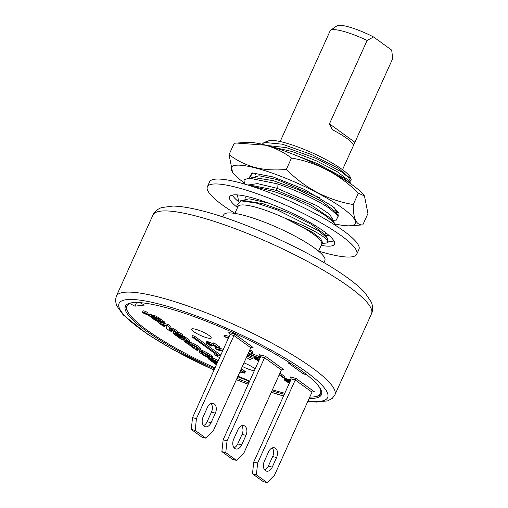<?xml version="1.0" encoding="UTF-8"?>
<svg xmlns="http://www.w3.org/2000/svg" width="508" height="508" viewBox="0 0 508 508"><rect width="100%" height="100%" fill="white"/><g stroke="black" fill="none" stroke-linecap="round" stroke-linejoin="round"><path stroke-width="0.76" d="M166.192 328.314L169.799 330.93L171.552 331.387L170.199 330.403L174.301 331.464L175.654 332.442L177.406 332.899L172.898 329.622L171.139 329.171L172.942 330.479L169.437 329.578L169.748 327.336L167.481 325.698L161.627 324.187L160.274 323.202L158.521 322.751L163.03 326.022L164.789 326.479L162.985 325.171L166.497 326.072L166.948 326.403L166.192 328.314M214.998 367.862A106.197 20.079 24.3 0 1 127.127 310.394A106.197 20.079 24.3 0 1 129.851 303.524L134.893 306.172L144.443 305.06L139.821 302.635M290.925 363.525L288.023 362.775L303.32 373.875L303.924 372.542M306.813 374.777L303.32 373.875M318.433 385.858A106.197 20.079 24.3 0 1 317.081 396.157A106.197 20.079 24.3 0 1 309.753 397.129M284.804 393.23A106.197 20.079 24.3 0 1 272.428 389.807M249.257 381.978A106.197 20.079 24.3 0 1 248.888 381.845L248.171 380.308L237.947 376.199M243.967 362.871A10.789 2.038 24.3 0 1 253.803 367.944A10.789 2.038 24.3 0 1 255.105 369.018M254.337 370.719A10.789 2.038 24.3 0 1 242.354 366.427M193.586 331.565A10.789 2.038 24.3 0 1 191.573 329.14A10.789 2.038 24.3 0 1 198.622 330.238A10.789 2.038 24.3 0 1 209.22 335.598A10.789 2.038 24.3 0 1 211.239 338.023A10.789 2.038 24.3 0 1 204.184 336.925A10.789 2.038 24.3 0 1 193.586 331.565M279.165 374.885L282.505 377.311L284.093 377.717L284.645 376.491L279.965 373.126M260.483 357.105L250.761 353.041M248.272 353.333L252.381 352.857L252.933 351.625L249.828 349.885M256.381 357.226L254.768 357.416L254.216 358.642L258.743 360.959M220.77 355.079L194.475 336.131L192.488 335.623L191.935 336.848L217.951 355.721L213.976 354.692L219.627 357.613M215.017 353.593L214.535 353.466L213.976 354.692M229.197 336.423L224.568 335.229L224.015 336.455L228.314 338.366M290.868 379.793L288.284 379.228L287.725 380.454L288.068 380.873L285.159 379.66L283.978 379.686L286.468 381.673L289.414 383.019M288.188 379.438L284.715 378.238L283.978 379.686M241.364 370.719L240.519 370.503M239.82 372.053L244.602 373.126L245.345 371.678L241.294 368.789M218.986 348.12L219.539 346.894L214.376 343.148L213.424 342.9L212.871 344.126L216.891 347.04L207.359 342.703L206.362 342.513L206.369 343.052L208.807 344.824L212.001 346.246L208.134 343.98L207.556 343.294L208.223 343.332L218.986 348.12L212.871 344.126M213.049 343.732L206.915 341.287L206.178 342.735M223.374 349.314L215.652 347.32L215.1 348.545L216.63 349.656L222.529 351.18M246.45 357.365L249.472 359.562L252.597 358.578L253.149 357.353L247.529 354.971M147.536 314.446L148.088 313.22A2.769 0.521 -155.7 0 0 146.78 312.103A2.769 0.521 -155.7 0 0 144.018 310.959A2.769 0.521 -155.7 0 0 143.046 310.94L142.488 312.166A2.769 0.521 -155.7 0 0 143.802 313.284A2.769 0.521 -155.7 0 0 146.558 314.427A2.769 0.521 -155.7 0 0 147.536 314.446A2.769 0.521 -155.7 0 0 146.228 313.328A2.769 0.521 -155.7 0 0 143.466 312.185A2.769 0.521 -155.7 0 0 142.488 312.166M218.161 360.864L217.329 360.261A2.87 0.54 -155.7 0 0 214.503 358.781A2.87 0.54 -155.7 0 0 212.509 358.445A3.245 0.616 -155.7 0 0 212.407 358.394M212.306 358.629L212.858 357.403A6.648 1.257 -155.7 0 0 212.801 357.041A10.751 2.032 -155.7 0 0 211.874 355.987A10.338 1.956 -155.7 0 0 210.147 354.705A13.926 2.635 -155.7 0 0 207.683 353.149A9.595 1.816 -155.7 0 0 205.27 351.853A6.648 1.257 -155.7 0 0 202.692 350.698L202.133 351.923A3.632 0.686 -155.7 0 0 199.403 351.288A6.648 1.257 -155.7 0 0 199.212 351.447A6.648 1.257 -155.7 0 0 199.263 351.796A9.595 1.816 -155.7 0 0 200.101 352.749A13.926 2.635 -155.7 0 0 204.438 355.721A9.595 1.816 -155.7 0 0 206.826 357.01A6.648 1.257 -155.7 0 0 209.366 358.146A3.632 0.686 -155.7 0 0 212.115 358.788A6.648 1.257 -155.7 0 0 212.306 358.629A6.648 1.257 -155.7 0 0 212.249 358.267A10.751 2.032 -155.7 0 0 211.315 357.219A10.338 1.956 -155.7 0 0 209.588 355.93A13.926 2.635 -155.7 0 0 207.131 354.374A9.595 1.816 -155.7 0 0 204.718 353.079A6.648 1.257 -155.7 0 0 202.133 351.923M200.025 350.037A3.632 0.686 24.3 0 1 202.692 350.698M199.403 351.288L199.955 350.063A6.648 1.257 -155.7 0 0 199.765 350.222L199.212 351.447M177.406 332.899L177.959 331.673L173.45 328.397L171.691 327.946L171.139 329.171M171.355 328.701L169.989 328.346L170.301 326.111L168.034 324.472L162.02 322.84M160.611 321.92L159.474 321.627M175.139 332.073A3.245 0.616 -155.7 0 0 173.749 331.984L173.196 333.21A3.245 0.616 -155.7 0 0 173.806 333.94L181.686 339.655L183.439 340.112L182.086 339.128L186.182 340.189L187.535 341.166L189.294 341.624L184.328 338.023L182.575 337.566L184.379 338.874L183.21 338.576L180.518 336.531L181.775 336.302A3.632 0.686 -155.7 0 0 181.991 336.182A3.632 0.686 -155.7 0 0 180.257 334.709A3.632 0.686 -155.7 0 0 176.625 333.21L180.315 335.451L178.772 335.363A3.245 0.616 -155.7 0 0 175.558 333.629A3.245 0.616 -155.7 0 0 173.196 333.21M189.294 341.624L189.846 340.398L184.887 336.791L183.128 336.34L182.575 337.566M182.944 336.753L182.035 336.093M181.991 336.182L182.55 334.956A3.632 0.686 -155.7 0 0 181.102 333.648A3.632 0.686 -155.7 0 0 177.743 332.149M159.842 320.821L159.29 322.047A5.785 1.092 -155.7 0 0 159.061 321.5A11.697 2.21 -155.7 0 0 158.223 320.694A20.669 3.912 -155.7 0 0 156.635 319.456A18.256 3.454 24.3 0 1 155.473 318.567A9.9 1.873 24.3 0 1 154.813 317.97A4.528 0.857 24.3 0 1 154.54 317.551L155.264 317.735A4.528 0.857 24.3 0 1 156.508 318.408A9.9 1.873 24.3 0 1 157.664 319.132A18.256 3.454 24.3 0 1 158.998 320.053A18.752 3.543 24.3 0 1 160.261 320.967A9.9 1.873 24.3 0 1 160.953 321.589A4.528 0.857 24.3 0 1 161.138 321.812A5.01 0.946 24.3 0 1 161.252 321.996A2.432 0.464 24.3 0 1 161.246 322.015A2.432 0.464 24.3 0 1 160.553 322.04L164.389 323.456L162.439 322.275A11.252 2.127 -155.7 0 0 161.741 321.615A19.533 3.696 -155.7 0 0 160.141 320.364A19.412 3.67 -155.7 0 0 158.166 319.018A11.252 2.127 -155.7 0 0 156.35 317.925A6.147 1.162 -155.7 0 0 154.407 316.935L152.933 316.56A6.306 1.194 -155.7 0 0 152.927 316.586A6.306 1.194 -155.7 0 0 153.086 317.087A11.252 2.127 -155.7 0 0 153.924 317.925A19.412 3.67 -155.7 0 0 155.518 319.17A21.577 4.077 24.3 0 1 156.667 320.04A11.424 2.159 24.3 0 1 157.353 320.631A4.947 0.933 24.3 0 1 157.702 321.069L157.15 320.929A7.633 1.441 24.3 0 1 155.981 320.275A13.995 2.648 24.3 0 1 154.902 319.583A25.051 4.737 24.3 0 1 153.587 318.668A27.743 5.245 24.3 0 1 152.419 317.748A14.046 2.654 24.3 0 1 151.733 317.157A6.502 1.232 24.3 0 1 151.422 316.801A1.911 0.362 24.3 0 1 151.403 316.7A1.911 0.362 24.3 0 1 152.095 316.719L148.26 315.309L150.178 316.459A11.697 2.21 -155.7 0 0 150.8 317.036A29.045 5.493 -155.7 0 0 152.502 318.389A23.165 4.381 -155.7 0 0 154.432 319.71A13.449 2.546 -155.7 0 0 156.153 320.751A6.648 1.257 -155.7 0 0 157.982 321.71L159.29 322.047L159.842 320.821A5.785 1.092 -155.7 0 0 159.849 320.656M164.389 323.456L164.941 322.224L164.046 321.577L163.493 322.802M153.467 315.379A6.306 1.194 -155.7 0 1 153.48 315.354A6.306 1.194 -155.7 0 0 153.48 315.354L154.965 315.709A6.147 1.162 -155.7 0 1 156.902 316.7A11.252 2.127 -155.7 0 1 158.718 317.792A19.412 3.67 -155.7 0 1 160.693 319.138A19.533 3.696 -155.7 0 1 162.293 320.383A11.252 2.127 -155.7 0 1 162.992 321.05L164.046 321.577M152.4 316.039A14.046 2.654 -155.7 0 0 152.959 316.516M152.095 316.719L152.648 315.493L151.746 314.839L148.812 314.084L148.26 315.309M200.171 349.917L200.724 348.691A5.08 0.959 -155.7 0 0 200.685 348.425A13.583 2.565 -155.7 0 0 194.932 344.253A3.143 0.597 -155.7 0 0 192.138 342.976L188.538 342.049L186.734 340.735L184.976 340.284L184.423 341.509L189.382 345.11L191.141 345.567L189.789 344.583L193.713 345.764A8.077 1.53 24.3 0 1 197.504 348.513L194.297 347.859L192.494 346.545L190.741 346.094L196.151 350.018L197.904 350.469L196.101 349.161L199.701 350.095A5.08 0.959 -155.7 0 0 200.171 349.917A5.08 0.959 -155.7 0 0 200.133 349.65A13.583 2.565 -155.7 0 0 194.38 345.478A3.143 0.597 -155.7 0 0 191.586 344.202L187.985 343.275L186.176 341.967L184.423 341.509M195.409 346.774L193.523 345.662M204.318 353.416A9.83 1.861 -155.7 0 0 205.607 354.222A6.502 1.232 -155.7 0 0 207.124 355.054A4.089 0.775 -155.7 0 0 207.728 355.352M125.8 305.441A107.563 20.339 -155.7 0 0 126.295 308.966A107.563 20.339 -155.7 0 0 127.654 311.531M321.672 393.884A107.563 20.339 24.3 0 1 318.7 395.84A107.563 20.339 24.3 0 1 315.881 396.519M248.444 380.898A107.563 20.339 24.3 0 1 237.706 376.733M214.56 368.833A107.563 20.339 24.3 0 1 145.428 330.378A107.563 20.339 -155.7 0 1 125.33 306.222A107.563 20.339 -155.7 0 1 195.631 317.17A107.563 20.339 -155.7 0 1 301.295 370.599A107.563 20.339 24.3 0 1 321.399 394.754A107.563 20.339 24.3 0 1 309.15 398.456M284.321 394.291A107.563 20.339 24.3 0 1 271.964 390.83M248.806 382.969A107.563 20.339 24.3 0 1 236.957 378.39M323.933 262.604L324.879 260.502A55.493 10.497 24.3 0 0 314.509 248.044A55.493 10.497 -155.7 0 0 259.994 220.478A55.493 10.497 -155.7 0 0 223.723 214.833L222.777 216.935M318.567 251.181L321.678 244.297A45.904 8.68 -155.7 0 0 313.099 233.985A45.904 8.68 -155.7 0 0 284.448 217.964A45.904 8.68 -155.7 0 0 238.004 206.515L234.893 213.404M237.655 207.283L236.842 205.238L241.262 200.908L256.038 202.984L277.362 209.95L318.44 230.632L327.565 238.366L327.749 242.748C329.54 241.256 325.634 237.725 316.027 232.15C307.181 227.178 296.659 222.447 284.448 217.964L312.718 232.467L320.586 238.512L322.523 242.411L321.672 244.297M240.582 200.812L249.168 198.793L268.034 202.971M325.438 232.512L325.984 234.753L325.533 235.725L329.082 235.477M247.771 185.026L257.543 183.61L277.228 188.366L316.77 205.651L329.413 214.084L332.899 219.437L332.448 220.421M241.262 200.908L244.456 200.692L262.763 203.644L288.157 212.744L311.448 224.384L324.225 234.023L327.565 238.366M249.32 185.503L251.327 185.369L276.339 190.329L310.782 204.845L331.159 218.707M327.749 242.748L325.387 243.148M238.563 201.009L237.395 194.901M250.654 185.922L273.52 191.427C292.278 197.549 314.065 207.931 325.749 215.856L334.759 223.387L335.877 225.615M332.473 220.37L336.29 220.116L338.258 215.779L329.209 208.191C317.525 200.26 295.713 189.871 276.981 183.763L248.92 178.098L244.043 179.876L244.354 184.004M336.29 220.129L335.598 220.161M254.819 177.698L273.158 180.651L298.615 189.782L321.932 201.454L334.651 211.087M335.166 223.964A68.008 12.859 -155.7 0 0 350.018 225.774A68.008 12.859 -155.7 0 0 331.965 201.149A68.008 12.859 -155.7 0 0 255.378 167.932A68.008 12.859 -155.7 0 0 233.153 173.006A68.008 12.859 -155.7 0 0 243.707 182.499M249.028 178.092L252.012 172.853L273.158 176.955L304.248 189.338L332.6 206.343L338.976 212.808L338.868 216.694M350.018 225.774L362.807 224.898C356.324 225.387 353.124 218.605 353.212 204.553C327.635 200.114 305.34 188.404 286.341 169.424C274.86 170.491 264.49 169.85 255.226 167.507C245.936 165.043 237.211 160.757 229.057 154.642L232.518 172.18L233.153 173.006M362.807 224.898L367.944 213.512L364.484 195.974L358.356 193.167C339.344 174.181 317.049 162.471 291.478 158.039C283.261 151.892 274.536 147.599 265.309 145.174L236.791 143.059L234.194 143.256L229.057 154.642M353.212 204.553L358.356 193.167M286.341 169.424L291.478 158.039M364.484 195.974L363.849 195.148A68.008 12.859 -155.7 0 0 265.678 145.123A68.008 12.859 -155.7 0 0 246.983 142.38L236.791 143.059M272.802 147.13L292.221 151.549L316.128 160.731L337.052 171.564L348.456 180.378L351.561 184.417M351.466 184.347L343.052 177.533L317.195 163.519L286.379 151.702M249.231 178.079L252.901 172.815M338.696 212.376L336.391 212.668M250.882 177.99L259.067 175.768L276.879 179.508L320.313 198.037M334.429 207.855L336.379 211.728M349.783 181.94L351.257 179.292L338.601 168.459L311.607 154.553L282.372 144.196L264.147 142.431L262.147 144.259M267.068 145.491L286.436 147.637L316.198 158.407L341.643 171.971L348.545 177.483L350.222 181.077M264.147 142.431L268.599 140.843A45.904 8.68 24.3 0 1 312.534 152.991A45.904 8.68 24.3 0 1 350.704 177.914L351.257 179.292M280.162 141.548L330.162 30.81A34.214 6.471 24.3 0 1 330.651 30.239A34.214 6.471 24.3 0 1 367.119 40.437L329.47 123.825L332.194 129.489L333.959 130.575A34.214 6.471 24.3 0 1 346.824 138.354A34.214 6.471 24.3 0 1 353.054 144.424C353.289 145.466 353.911 144.748 354.908 142.278L392.563 58.89A34.214 6.471 24.3 0 1 392.532 58.972A34.214 6.471 24.3 0 1 392.494 59.049M353.314 144.812L353.054 144.424M391.681 50.114A30.258 5.721 24.3 0 1 391.782 50.552L392.074 53.156L391.681 50.114L373.539 36.951L367.119 40.437M392.074 53.156L392.563 58.89M330.651 30.239L336.969 25.806A30.258 5.721 24.3 0 1 373.539 36.951M129.851 303.524L129.737 303.187M134.893 306.172L136.55 302.501M284.093 377.717L279.406 374.352M248.031 353.866L258.623 358.127L254.216 358.642M249.091 351.511L250.025 351.892L248.863 352.025M252.381 352.857L249.276 351.111M259.931 358.33L248.209 353.466M258.928 360.553L256.565 359.607L259.512 359.264M220.218 356.305L193.923 337.363L191.935 336.848M228.644 337.649L224.015 336.455M228.333 338.328L226.397 337.471L228.479 338.01M290.316 381.019L287.725 380.454M289.871 382.01L288.874 381.019L290.214 381.241M289.446 382.943L285.21 380.143L289.814 382.13M244.786 372.904L240.735 370.015M240.614 370.288L243.364 372.402L239.966 371.729M222.821 350.539L215.1 348.545M252.597 358.578L246.977 356.197M280.054 373.158L279.502 374.39M251.403 350.52L250.85 351.746M260.001 356.756L259.448 357.981M194.475 336.131L193.923 337.363M220.491 355.003L219.932 356.235M290.659 379.705L290.1 380.93M289.89 381.146L289.592 381.806M286.055 380.244L285.788 380.829M286.702 380.498L286.366 381.241M287.668 380.93L287.274 381.813M288.455 381.394L288.08 382.219M289.243 381.908L288.938 382.575M284.715 378.238L284.163 379.47M285.331 378.333L284.778 379.559M285.712 378.428L285.159 379.66M286.62 378.733L286.061 379.959M287.477 379.089L286.918 380.314M288.563 379.165L288.011 380.39M289.179 379.26L288.627 380.486M289.941 379.457L289.389 380.683M241.471 368.871L240.913 370.097M242.424 369.386L241.871 370.611M243.332 369.951L242.78 371.177M244.621 370.891L244.069 372.116M245.148 371.361L244.596 372.586M242.761 371.704L242.462 372.37M243.237 372.116L243.078 372.466M208.394 343.395L208.134 343.98M209.042 343.649L208.705 344.392M210.014 344.087L209.614 344.964M210.833 344.475L210.426 345.376M211.671 344.869L211.284 345.732M212.458 345.237L212.001 346.246M206.915 341.287L206.362 342.513M207.531 341.382L206.978 342.608M207.912 341.478L207.359 342.703M208.82 341.776L208.261 343.008M209.677 342.132L209.118 343.364M214.376 343.148L213.824 344.373M227.038 440.842L264.566 357.734L281.394 369.945L243.872 453.053L236.493 460.4L225.781 452.628L227.038 440.842L223.133 439.833L260.655 356.724L264.566 357.734L265.347 356.21L283.705 369.532L282.778 369.291M281.394 369.945L283.248 369.367M241.649 444.925A7.125 4.724 104.5 0 1 235.89 448.939A7.125 4.724 104.5 0 1 233.693 439.153L238.011 429.59A7.125 4.724 104.5 0 1 243.77 425.577A7.125 4.724 104.5 0 1 245.967 435.362L241.649 444.925L237.744 443.922L242.062 434.353A7.125 4.724 104.5 0 0 241.649 425.736M196.437 418.636L192.526 417.633L230.054 334.524L233.959 335.534L196.437 418.636L195.18 430.422L205.892 438.194L213.271 430.848L250.793 347.745L253.105 347.326L252.171 347.091M211.049 422.726A7.125 4.724 104.5 0 1 205.289 426.739A7.125 4.724 104.5 0 1 203.092 416.954L207.41 407.391A7.125 4.724 104.5 0 1 213.169 403.377A7.125 4.724 104.5 0 1 215.367 413.163L211.049 422.726L207.137 421.716L211.455 412.153A7.125 4.724 104.5 0 0 211.042 403.53M291.262 378.93L295.167 379.94L312.001 392.151L274.479 475.253L267.1 482.6L263.188 481.59L252.476 473.818L253.733 462.032L291.262 378.93L290.055 376.892L295.948 378.416L314.312 391.731L313.379 391.497M295.948 378.416L257.645 463.042L256.388 474.828L267.1 482.6M272.256 467.131A7.125 4.724 104.5 0 1 266.497 471.145A7.125 4.724 104.5 0 1 264.3 461.359L268.618 451.79A7.125 4.724 104.5 0 1 274.377 447.777A7.125 4.724 104.5 0 1 276.574 457.562L272.256 467.131L268.345 466.122L272.663 456.559A7.125 4.724 104.5 0 0 272.25 447.935M203.505 425.571A7.125 4.724 104.5 0 0 207.137 421.716M223.133 439.833L221.875 451.618L232.588 459.391L236.493 460.4M234.105 447.777A7.125 4.724 104.5 0 0 237.744 443.922M192.526 417.633L191.268 429.419L201.981 437.185L205.892 438.194M264.712 469.976A7.125 4.724 104.5 0 0 268.345 466.122M260.655 356.724L259.455 354.692L265.347 356.21M259.912 354.959L260.293 355.302M225.781 452.628L221.875 451.618M230.054 334.524L228.848 332.486L234.74 334.01L252.641 347.161M229.311 332.759L229.692 333.096M195.18 430.422L191.268 429.419M250.793 347.745L233.959 335.534L234.74 334.01M290.519 377.158L290.9 377.501M312.001 392.151L313.849 391.566M256.388 474.828L252.476 473.818M257.645 463.042L253.733 462.032M143.618 312.293A2.496 0.47 24.3 0 1 146.107 313.328A2.496 0.47 24.3 0 1 147.288 314.331A2.496 0.47 24.3 0 1 146.406 314.319A2.496 0.47 24.3 0 1 143.916 313.29A2.496 0.47 24.3 0 1 142.742 312.28A2.496 0.47 24.3 0 1 143.618 312.293L143.307 312.623L144.367 313.417L146.749 314.027L145.453 313.588L144.805 313.119L145.294 312.972L143.51 312.534M217.602 362.09L216.77 361.486A2.87 0.54 -155.7 0 0 213.944 360.013A2.87 0.54 -155.7 0 0 211.95 359.67A3.245 0.616 -155.7 0 0 208.585 358.819A3.245 0.616 -155.7 0 0 209.29 359.62L216.395 364.769M217.1 363.207L213.487 360.49L217.361 362.629M216.84 363.785L215.201 363.22L210.509 359.708L212.446 360.401L216.91 363.639M209.721 357.378A1.937 0.368 24.3 0 1 208.172 357.016A4.089 0.775 24.3 0 1 206.572 356.286A6.502 1.232 24.3 0 1 205.054 355.448A9.83 1.861 24.3 0 1 203.6 354.527A7.258 1.372 24.3 0 1 201.739 352.958A4.089 0.775 24.3 0 1 201.676 352.685A4.089 0.775 24.3 0 1 201.752 352.603A1.937 0.368 24.3 0 1 203.302 352.965A4.089 0.775 24.3 0 1 204.87 353.682A6.502 1.232 24.3 0 1 206.388 354.514A9.83 1.861 24.3 0 1 209.144 356.406A6.502 1.232 24.3 0 1 209.734 357.029A4.089 0.775 24.3 0 1 209.798 357.295A4.089 0.775 24.3 0 1 209.721 357.378L209.804 357.188M175.768 334.55L177.527 335.001L182.035 338.271L180.283 337.82L175.768 334.55L175.908 334.251M212.509 358.445L211.95 359.67M217.329 360.261L216.77 361.486M210.147 354.705L209.588 355.93M171.812 330.822L171.552 331.387M173.45 328.397L172.898 329.622M169.989 328.346L169.437 329.578M170.301 326.111L169.748 327.336M168.034 324.472L167.481 325.698M162.185 322.961L161.627 324.187M160.738 322.18L160.274 323.202M158.845 322.034L158.521 322.751M165.125 325.723L164.789 326.479M215.481 362.604L215.201 363.22M204.14 353.333L203.6 354.527M180.562 337.204L180.283 337.82M179.318 334.664L178.943 335.49M179.127 334.569L178.772 335.363M179.718 334.886L179.356 335.686M176.746 332.727L176.536 333.191M176.835 332.753L176.625 333.21M183.394 338.163L183.21 338.576M184.887 336.791L184.328 338.023M183.693 339.547L183.439 340.112M151.746 314.839L151.194 316.065M151.949 316.681L151.733 317.157M152.902 316.675L152.419 317.748M153.924 317.925L153.587 318.668M155.194 318.935L154.902 319.583M156.235 319.703L155.981 320.275M157.302 320.586L157.15 320.929M154.965 315.709L154.407 316.935M162.992 321.05L162.439 322.275M160.82 321.456L160.553 322.04M200.685 348.425L200.133 349.65M198.247 349.714L197.904 350.469M190.995 345.529L190.741 346.094M192.996 345.434L192.494 346.545M194.856 346.627L194.297 347.859M191.395 344.995L191.141 345.567M186.734 340.735L186.176 341.967M188.538 342.049L187.985 343.275M192.138 342.976L191.586 344.202M194.932 344.253L194.38 345.478M145.675 313.099L145.453 313.588M144.424 312.985L145.155 313.512L144.424 312.985M234.937 213.309A81.94 15.494 24.3 0 1 207.372 186.779A81.94 15.494 24.3 0 1 236.303 187.306A81.94 15.494 24.3 0 1 317.97 221.151A81.94 15.494 24.3 0 1 356.737 254.216A81.94 15.494 24.3 0 1 327.806 253.689A81.94 15.494 24.3 0 1 318.611 251.085M321.189 245.37A57.55 10.884 -155.7 0 0 334.505 244.183A57.55 10.884 -155.7 0 0 307.276 220.961A57.55 10.884 -155.7 0 0 249.923 197.187A57.55 10.884 -155.7 0 0 229.603 196.818A57.55 10.884 -155.7 0 0 237.515 207.594M232.34 195.097A57.55 10.884 -155.7 0 0 238.284 201.511M328.835 241.186A57.55 10.884 -155.7 0 0 333.985 240.995M207.372 186.779L209.588 181.877A81.94 15.494 24.3 0 1 238.519 182.404A81.94 15.494 24.3 0 1 320.186 216.249A81.94 15.494 24.3 0 1 358.953 249.314L356.737 254.216M283.61 395.872A114.414 21.634 24.3 0 1 271.329 392.246M248.241 384.219A114.414 21.634 24.3 0 1 236.411 379.597M214.027 370.015A114.414 21.634 24.3 0 1 122.885 313.677A114.414 21.634 24.3 0 1 159.474 304.14A114.414 21.634 24.3 0 1 296.329 365.068A114.414 21.634 24.3 0 1 308.013 400.983M213.989 370.103L172.149 349.117L147.117 333.947L123.177 314.858L116.548 305.467L115.437 300.431L116.3 296.247A119.894 22.67 24.3 0 1 158.629 297.015A119.894 22.67 24.3 0 1 278.13 346.539A119.894 22.67 24.3 0 1 334.855 394.926L371.507 313.741A119.894 22.67 24.3 0 0 314.782 265.36A119.894 22.67 24.3 0 0 195.288 215.837A119.894 22.67 24.3 0 0 152.959 215.062C153.403 213.582 155.943 209.683 161.563 207.581L172.968 206.058C180.816 206.223 190.621 207.835 202.374 210.896C243.586 221.228 307.95 250.355 342.602 274.358C352.292 280.943 359.728 287.045 364.922 292.665L371.373 302.19C373.602 307.911 372.313 312.477 371.507 313.741M273.52 191.427L276.339 190.329L277.228 188.366L276.981 183.763M329.47 123.825L354.908 142.278M215.367 413.163L211.455 412.153M276.574 457.562L272.663 456.559M245.967 435.362L242.062 434.353M205.27 351.853L204.718 353.079M207.683 353.149L207.131 354.374M211.874 355.987L211.315 357.219M212.801 357.041L212.249 358.267M208.629 355.994L208.172 357.016M201.911 352.577L201.739 352.958M205.607 354.222L205.054 355.448M207.124 355.054L206.572 356.286M159.544 320.44L159.061 321.5M153.981 315.354L153.429 316.579M156.902 316.7L156.35 317.925M158.718 317.792L158.166 319.018M160.693 319.138L160.141 320.364M162.293 320.383L161.741 321.615M154.978 317.608L154.813 317.97M155.74 317.976L155.473 318.567M156.978 318.694L156.635 319.456M158.636 319.792L158.223 320.694M283.54 396.024L271.272 392.366M248.196 384.315L236.366 379.692M116.3 296.247L152.959 215.062M325.825 243.122L322.091 243.376M245.364 197.695L245.65 198.069M337.845 215.265L334.651 211.099M249.936 178.054L254.832 177.724M334.258 222.777L331.133 218.713M337.121 212.617L335.934 212.7M334.416 212.801L333.775 212.846M255.626 174.536L255.969 174.981M342.532 169.704L392.532 58.972M349.739 182.042L350.183 181.058M336.372 211.722L335.909 212.744M307.867 401.301L316.567 402.082L327.692 400.863L332.308 398.316L334.855 394.926M317.081 396.157L320.554 394.919M127.127 310.394L125.762 306.965M208.966 357.981L208.585 358.819"/></g></svg>
